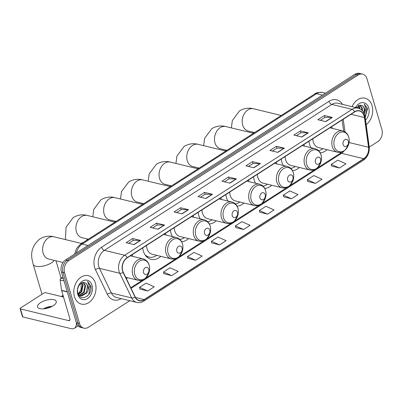 <?xml version="1.0" encoding="UTF-8"?>
<svg xmlns="http://www.w3.org/2000/svg" width="402" height="402" viewBox="0 0 402 402"><rect width="100%" height="100%" fill="white"/><g stroke="black" fill="none" stroke-linecap="round" stroke-linejoin="round"><path stroke-width="0.6" d="M308.982 141.238A16.155 12.005 103.7 0 0 309.595 144.358A16.155 12.005 103.7 0 0 311.037 147.715M320.213 152.876A16.155 12.005 103.7 0 0 327.112 149.695M281.269 159.016A16.155 12.005 103.7 0 0 281.882 162.137A16.155 12.005 103.7 0 0 283.325 165.493M292.5 170.649A16.155 12.005 103.7 0 0 299.405 167.473M253.556 176.795A16.155 12.005 103.7 0 0 254.17 179.915A16.155 12.005 103.7 0 0 255.612 183.267M264.787 188.427A16.155 12.005 103.7 0 0 271.692 185.247M225.844 194.568A16.155 12.005 103.7 0 0 226.462 197.689A16.155 12.005 103.7 0 0 227.899 201.045M237.074 206.206A16.155 12.005 103.7 0 0 243.979 203.025M198.136 212.346A16.155 12.005 103.7 0 0 198.749 215.467A16.155 12.005 103.7 0 0 200.186 218.824M209.367 223.979A16.155 12.005 103.7 0 0 216.266 220.804M170.423 230.125A16.155 12.005 103.7 0 0 171.036 233.245A16.155 12.005 103.7 0 0 172.478 236.597M181.654 241.758A16.155 12.005 103.7 0 0 188.553 238.577M142.71 247.898A16.155 12.005 103.7 0 0 143.323 251.024A16.155 12.005 103.7 0 0 151.057 259.31A16.155 12.005 103.7 0 0 160.845 256.355M126.369 278.666A16.155 12.005 103.7 0 0 127.555 277.712M221.447 199.477A16.155 12.005 103.7 0 0 220.713 197.859M166.021 235.029A16.155 12.005 103.7 0 0 165.292 233.416M193.734 217.256A16.155 12.005 103.7 0 0 193.005 215.638M249.16 181.699A16.155 12.005 103.7 0 0 248.426 180.081M276.867 163.926A16.155 12.005 103.7 0 0 276.139 162.307M304.58 146.147A16.155 12.005 103.7 0 0 303.852 144.529M332.293 128.369A16.155 12.005 103.7 0 0 331.565 126.751M132.73 256.386A16.155 12.005 103.7 0 0 132.002 254.767M369.262 147.097L377.719 141.67A9.145 6.794 103.7 0 0 381.9 129.479L366.996 78.837A9.145 6.794 103.7 0 0 362.619 74.144L359.448 73.375A9.145 6.794 103.7 0 0 354.936 74.264L65.616 259.863A9.145 6.794 103.7 0 0 61.436 272.048L76.34 322.69A9.145 6.794 103.7 0 0 80.717 327.384L82.304 327.771A9.145 6.794 103.7 0 1 77.923 323.077A9.145 6.794 103.7 0 0 82.304 327.771L83.887 328.153A9.145 6.794 103.7 0 0 88.4 327.268L129.776 300.721M362.619 74.144A9.145 6.794 103.7 0 0 358.107 75.033L68.787 260.632A9.145 6.794 103.7 0 0 64.606 272.822L63.019 272.435L77.923 323.077L63.019 272.435A9.145 6.794 103.7 0 1 67.204 260.245A9.145 6.794 103.7 0 0 63.019 272.435L61.436 272.048M358.107 75.033L356.519 74.651L67.204 260.245L356.519 74.651A9.145 6.794 103.7 0 1 361.031 73.762A9.145 6.794 103.7 0 0 356.519 74.651L354.936 74.264M74.455 296.606A14.628 10.874 103.7 0 0 81.46 304.113A14.628 10.874 103.7 0 0 92.887 298.445A14.628 10.874 103.7 0 0 95.369 283.189A14.628 10.874 103.7 0 0 88.365 275.682A14.628 10.874 103.7 0 0 76.938 281.35A14.628 10.874 103.7 0 0 74.455 296.606A14.628 10.874 103.7 0 0 81.46 304.113A14.628 10.874 103.7 0 0 92.887 298.445A14.628 10.874 103.7 0 0 95.369 283.189A14.628 10.874 103.7 0 0 88.365 275.682A14.628 10.874 103.7 0 0 76.938 281.35A14.628 10.874 103.7 0 0 74.455 296.606M366.182 124.625A14.628 10.874 103.7 0 0 372.051 105.696A14.628 10.874 103.7 0 0 365.046 98.188A14.628 10.874 103.7 0 0 352.082 106.701A14.628 10.874 103.7 0 1 365.046 98.188L365.046 98.188A14.628 10.874 103.7 0 1 372.051 105.696A14.628 10.874 103.7 0 1 366.182 124.625M122.736 270.853A9.754 7.246 -76.3 0 1 127.198 257.853L354.644 111.947A9.754 7.246 -76.3 0 1 359.453 110.997A9.754 7.246 -76.3 0 1 364.453 117.555L368.539 147.253A9.754 7.246 -76.3 0 1 363.745 158.705L144.137 299.585A9.754 7.246 -76.3 0 1 139.323 300.53A9.754 7.246 -76.3 0 1 135.198 296.942L123.278 272.265A9.754 7.246 -76.3 0 1 122.736 270.853M122.56 270.963A9.995 7.427 103.7 0 0 123.118 272.415L135.037 297.088A9.995 7.427 103.7 0 0 144.197 299.797L363.81 158.921A9.995 7.427 103.7 0 0 368.719 147.182L364.634 117.479A9.995 7.427 103.7 0 0 354.579 111.736L127.132 257.637A9.995 7.427 103.7 0 0 122.56 270.963M320.349 120.329L324.957 117.374L332.037 117.414A2.437 1.286 57.3 0 1 332.303 117.449L324.374 115.525L317.841 119.716L325.766 121.645L332.303 117.449M324.927 117.394L324.374 115.525M296.385 135.7L300.992 132.745L308.073 132.791A2.437 1.286 57.3 0 1 308.339 132.826L300.41 130.896L293.877 135.092L301.801 137.017L308.339 132.826M300.962 132.766L300.41 130.896M272.42 151.072L277.028 148.117L284.108 148.162A2.437 1.286 57.3 0 1 284.375 148.197L276.445 146.273L269.913 150.464L277.837 152.388L284.375 148.197M276.998 148.137L276.445 146.273M248.456 166.448L253.064 163.493L260.144 163.534A2.437 1.286 57.3 0 1 260.411 163.569L252.481 161.644L245.949 165.835L253.873 167.765L260.411 163.569M253.034 163.513L252.481 161.644M128.635 243.31L133.238 240.356L140.318 240.401A2.437 1.286 57.3 0 1 140.584 240.436L132.66 238.512L126.122 242.702L134.052 244.627L140.584 240.436M133.208 240.376L132.66 238.512M152.599 227.939L157.207 224.984L164.287 225.03A2.437 1.286 57.3 0 1 164.549 225.065L156.624 223.135L150.087 227.331L158.016 229.256L164.549 225.065M157.172 225.004L156.624 223.135M176.563 212.568L181.171 209.613L188.252 209.653A2.437 1.286 57.3 0 1 188.518 209.688L180.588 207.764L174.051 211.954L181.98 213.884L188.518 209.688M181.136 209.633L180.588 207.764M200.528 197.191L205.136 194.236L212.216 194.282A2.437 1.286 57.3 0 1 212.482 194.317L204.553 192.392L198.015 196.583L205.945 198.508L212.482 194.317M205.1 194.256L204.553 192.392M224.492 181.82L229.1 178.865L236.18 178.91A2.437 1.286 57.3 0 1 236.446 178.945L228.517 177.016L221.979 181.212L229.909 183.136L236.446 178.945M229.07 178.885L228.517 177.016M64.606 272.822L79.511 323.464A9.145 6.794 103.7 0 0 83.887 328.153M283.631 196.799L291.49 198.769L298.023 194.573L289.882 190.92L283.345 195.116L283.641 196.859M307.595 181.428L315.454 183.392L321.987 179.202L313.846 175.548L307.309 179.739L307.605 181.488M331.56 166.051L339.419 168.021L345.951 163.83L337.811 160.177L331.273 164.368L331.57 166.116M211.733 242.919L219.592 244.888L226.13 240.692L217.984 237.039L211.452 241.235L211.743 242.979M187.769 258.29L195.628 260.26L202.166 256.069L194.02 252.416L187.488 256.607L187.779 258.355M163.805 273.667L171.664 275.631L178.202 271.44L170.056 267.787L163.524 271.978L163.815 273.727M139.841 289.038L147.7 291.008L154.237 286.812L146.092 283.159L139.559 287.355L139.851 289.098M259.667 212.171L267.521 214.14L274.058 209.95L265.918 206.296L259.38 210.487L259.677 212.236M243.557 229.512L250.094 225.321L241.954 221.668L235.416 225.859L235.713 227.607L243.557 229.512L235.416 225.859M219.592 244.888L211.452 241.235M195.628 260.26L187.488 256.607M171.664 275.631L163.524 271.978M147.7 291.008L139.559 287.355M267.521 214.14L259.38 210.487M291.49 198.769L283.345 195.116M315.454 183.392L307.309 179.739M339.419 168.021L331.273 164.368M81.149 284.299L81.078 289.535L78.264 294.038M82.008 282.827L83.103 285.103L81.757 291.797L78.49 294.525M81.626 282.993L82.47 284.948L81.129 291.641L78.325 294.174M83.405 282.536L85.621 285.711L84.274 292.41L79.48 295.465M83.078 282.556L84.988 285.561L83.641 292.254L79.189 295.284M84.817 282.792C80.852 280.908 76.174 287.877 77.948 293.118C80.415 302.842 93.063 295.244 90.837 286.083L87.571 281.455L89.254 285.948L87.842 290.862A6.889 5.12 103.7 0 0 87.852 286.254A6.889 5.12 103.7 0 0 84.817 282.792C86.174 283.299 87.073 284.425 87.505 286.174L86.159 292.867L80.385 295.872M87.842 290.862L86.792 293.018L81.445 296.073L78.686 294.887M77.807 294.45A9.934 7.382 103.7 0 0 87.47 298.585A9.934 7.382 103.7 0 0 92.013 285.34A9.934 7.382 103.7 0 0 82.355 281.204A9.934 7.382 103.7 0 0 77.807 294.45M87.571 281.455L90.42 285.556L88.792 294.314L87.209 296.229M40.562 302.636A9.754 4.01 -16.4 0 0 37.547 306.932A9.754 4.01 -16.4 0 0 43.617 308.857A9.754 4.01 -16.4 0 0 53.245 305.716A9.754 4.01 -16.4 0 0 56.26 301.425A9.754 4.01 -16.4 0 0 50.19 299.495A9.754 4.01 -16.4 0 0 40.562 302.636M62.878 276.958L60.903 278.224L63.431 278.837M76.32 322.625A12.191 6.437 57.3 0 1 74.43 328.223A12.191 6.437 57.3 0 1 70.983 328.625L22.824 316.927A1.523 0.628 163.6 0 1 22.452 316.66L20.1 308.666A1.523 0.628 -16.4 0 0 20.472 308.932L68.631 320.625A3.05 1.608 -122.7 0 0 69.491 320.53A3.05 1.608 -122.7 0 0 69.827 318.444L61.627 290.576A1.523 1.131 -76.3 0 1 61.571 290.329L60.154 280.013A1.523 1.131 -76.3 0 1 60.903 278.224M51.918 306.48A12.191 5.01 -16.4 0 0 43.934 308.831M63.526 297.038L45.743 292.721A1.523 0.628 -16.4 0 0 43.662 293.179L20.572 307.992A1.523 0.628 -16.4 0 0 20.1 308.666M43.446 308.867A9.754 4.01 163.6 0 1 52.35 306.249M63.109 295.616L62.41 296.636A8.382 3.447 163.6 0 1 62.33 296.746M61.285 296.495A11.427 4.698 -16.4 0 0 61.441 296.395A11.427 4.698 -16.4 0 0 62.998 295.249M148.77 269.26A3.658 2.719 103.7 0 0 145.212 267.737A3.658 2.719 103.7 0 0 143.544 272.616A3.658 2.719 103.7 0 0 147.097 274.134A3.658 2.719 103.7 0 0 148.77 269.26M182.061 247.903A3.658 2.719 103.7 0 0 178.503 246.386A3.658 2.719 103.7 0 0 176.83 251.26A3.658 2.719 103.7 0 0 180.387 252.783A3.658 2.719 103.7 0 0 182.061 247.903M146.539 245.441A10.975 8.156 103.7 0 0 147.026 248.647A10.975 8.156 103.7 0 0 152.283 254.275L171.277 258.888C174.086 259.491 176.674 258.712 179.036 256.556L182.262 251.366C183.091 248.758 183.156 246.215 182.458 243.733C181.413 240.446 179.413 238.391 176.458 237.567A10.975 8.156 103.7 0 0 167.885 241.818A10.975 8.156 103.7 0 0 166.026 253.26A10.975 8.156 103.7 0 0 171.277 258.888M145.755 255.818A14.477 10.759 103.7 0 0 148.283 256.913L149.077 257.104A14.477 10.759 103.7 0 0 156.725 255.355M144.961 254.697A14.477 10.759 103.7 0 0 149.077 257.104M209.774 230.13A3.658 2.719 103.7 0 0 206.216 228.607A3.658 2.719 103.7 0 0 204.543 233.482A3.658 2.719 103.7 0 0 208.1 235.004A3.658 2.719 103.7 0 0 209.774 230.13M174.252 227.668A10.975 8.156 103.7 0 0 174.739 230.869A10.975 8.156 103.7 0 0 179.995 236.502L198.99 241.115C201.799 241.713 204.387 240.934 206.749 238.783L209.975 233.587C210.799 230.984 210.864 228.436 210.166 225.959C209.125 222.668 207.125 220.613 204.171 219.788A10.975 8.156 103.7 0 0 195.598 224.04A10.975 8.156 103.7 0 0 193.739 235.482A10.975 8.156 103.7 0 0 198.99 241.115M179.92 239.466A14.477 10.759 103.7 0 0 184.438 237.577M237.481 212.351A3.658 2.719 103.7 0 0 233.929 210.829A3.658 2.719 103.7 0 0 232.255 215.708A3.658 2.719 103.7 0 0 235.808 217.226A3.658 2.719 103.7 0 0 237.481 212.351M201.965 209.889A10.975 8.156 103.7 0 0 202.452 213.09A10.975 8.156 103.7 0 0 207.703 218.723L226.703 223.336C229.512 223.934 232.1 223.155 234.461 221.005L237.682 215.809C238.512 213.206 238.577 210.663 237.878 208.181C236.838 204.889 234.838 202.834 231.879 202.01A10.975 8.156 103.7 0 0 223.311 206.261A10.975 8.156 103.7 0 0 221.447 217.703A10.975 8.156 103.7 0 0 226.703 223.336M207.628 221.688A14.477 10.759 103.7 0 0 212.145 219.804M265.194 194.573A3.658 2.719 103.7 0 0 261.642 193.055A3.658 2.719 103.7 0 0 259.968 197.93A3.658 2.719 103.7 0 0 263.521 199.452A3.658 2.719 103.7 0 0 265.194 194.573M229.673 192.111A10.975 8.156 103.7 0 0 230.165 195.317A10.975 8.156 103.7 0 0 235.416 200.945L254.416 205.558C257.225 206.156 259.808 205.382 262.174 203.226L265.395 198.03C266.224 195.427 266.29 192.885 265.591 190.402C264.551 187.116 262.551 185.061 259.591 184.237A10.975 8.156 103.7 0 0 251.024 188.488A10.975 8.156 103.7 0 0 249.16 199.93A10.975 8.156 103.7 0 0 254.416 205.558M235.341 203.914A14.477 10.759 103.7 0 0 239.858 202.025M292.907 176.8A3.658 2.719 103.7 0 0 289.35 175.277A3.658 2.719 103.7 0 0 287.676 180.151A3.658 2.719 103.7 0 0 291.234 181.674A3.658 2.719 103.7 0 0 292.907 176.8M257.386 174.337A10.975 8.156 103.7 0 0 257.878 177.538A10.975 8.156 103.7 0 0 263.129 183.171L282.124 187.784C284.933 188.382 287.52 187.603 289.887 185.453L293.108 180.257C293.937 177.649 294.003 175.106 293.304 172.624C292.264 169.337 290.264 167.282 287.304 166.458A10.975 8.156 103.7 0 0 278.732 170.709A10.975 8.156 103.7 0 0 276.872 182.151A10.975 8.156 103.7 0 0 282.124 187.784M263.054 186.136A14.477 10.759 103.7 0 0 267.571 184.247M320.62 159.021A3.658 2.719 103.7 0 0 317.062 157.499A3.658 2.719 103.7 0 0 315.389 162.373A3.658 2.719 103.7 0 0 318.947 163.895A3.658 2.719 103.7 0 0 320.62 159.021M285.098 156.559A10.975 8.156 103.7 0 0 285.586 159.76A10.975 8.156 103.7 0 0 290.842 165.393L309.836 170.006C312.645 170.604 315.233 169.825 317.595 167.674L320.821 162.478C321.65 159.875 321.716 157.333 321.017 154.85C319.972 151.559 317.972 149.504 315.017 148.68A10.975 8.156 103.7 0 0 306.445 152.931A10.975 8.156 103.7 0 0 304.585 164.373A10.975 8.156 103.7 0 0 309.836 170.006M290.767 168.358A14.477 10.759 103.7 0 0 295.284 166.473M348.328 141.243A3.658 2.719 103.7 0 0 344.775 139.72A3.658 2.719 103.7 0 0 343.102 144.599A3.658 2.719 103.7 0 0 346.66 146.122A3.658 2.719 103.7 0 0 348.328 141.243M312.811 138.78A10.975 8.156 103.7 0 0 313.299 141.986A10.975 8.156 103.7 0 0 318.555 147.614L337.549 152.227C340.358 152.825 342.946 152.051 345.308 149.896L348.529 144.7C349.358 142.097 349.423 139.554 348.725 137.072C347.685 133.786 345.685 131.73 342.73 130.906A10.975 8.156 103.7 0 0 334.157 135.157A10.975 8.156 103.7 0 0 332.298 146.599A10.975 8.156 103.7 0 0 337.549 152.227M318.479 150.584A14.477 10.759 103.7 0 0 322.997 148.695M357.83 106.811L358.117 108.163M358.69 105.334L359.785 107.61L359.961 108.857M358.308 105.505L359.323 108.56M360.086 105.043L362.302 108.223L362.443 110.796M359.76 105.068L361.674 108.073L361.85 110.193M365.192 117.434L367.518 108.595L364.252 103.962L365.941 108.455L364.524 113.374A6.889 5.12 103.7 0 0 364.534 108.766A6.889 5.12 103.7 0 0 361.498 105.304C362.855 105.811 363.755 106.937 364.187 108.681L363.956 113.037M364.524 113.374L364.338 113.882M365.544 119.987A9.934 7.382 103.7 0 0 368.694 107.852A9.934 7.382 103.7 0 0 362.755 102.595A9.934 7.382 103.7 0 0 355.604 107.555M361.498 105.304L355.951 107.641M364.252 103.962L367.101 108.063L365.172 117.273M322.449 95.108L316.61 93.686A6.095 3.216 -122.7 0 0 314.887 93.887C315.54 92.797 318.123 92.334 322.625 92.505A12.191 9.06 103.7 0 0 316.61 93.686L82.194 244.064A12.191 9.06 103.7 0 0 76.45 252.908M88.028 245.481L82.194 244.064A6.095 3.216 -122.7 0 0 80.47 244.265L314.887 93.887M76.34 322.69L79.511 323.464M65.616 259.863L68.787 260.632M121.173 298.636A15.241 11.326 -76.3 0 1 107.404 294.38L95.48 269.707A15.241 11.326 -76.3 0 1 101.605 247.185L329.052 101.279A3.05 1.608 -122.7 0 0 331.821 104.425L104.374 250.33A12.191 9.06 103.7 0 0 98.797 266.581A12.191 9.06 103.7 0 0 99.475 268.35L111.394 293.023A12.191 9.06 103.7 0 0 116.555 297.51L136.846 302.44A12.191 9.06 -76.3 0 1 131.685 297.947A3.05 1.513 -25.8 0 0 135.037 297.088M329.052 101.279A15.241 11.326 -76.3 0 1 342.454 104.359M337.836 103.239A12.191 9.06 103.7 0 0 331.821 104.425L352.112 109.354A12.191 9.06 -76.3 0 1 358.127 108.168L337.836 103.239M107.404 294.38A3.05 1.513 154.2 0 1 111.394 293.023L131.685 297.947L119.766 273.275A12.191 9.06 -76.3 0 1 119.087 271.511A12.191 9.06 -76.3 0 1 124.665 255.26A3.05 1.608 57.3 0 1 127.132 257.637M123.118 272.415A3.05 1.513 -25.8 0 1 119.766 273.275L99.475 268.35A3.05 1.513 154.2 0 0 95.48 269.707M136.846 302.44C139.213 302.977 141.504 302.55 143.725 301.153A3.05 1.608 -122.7 0 0 144.197 299.797M363.81 158.921A3.05 1.608 57.3 0 1 363.333 160.277C367.74 157.016 369.694 152.443 369.197 146.559L365.116 116.856C364.338 112.223 362.011 109.329 358.127 108.168M368.719 147.182A3.05 0.955 -7.8 0 0 369.197 146.559M364.634 117.479A3.05 0.955 -7.8 0 0 365.116 116.856M354.579 111.736A3.05 1.608 -122.7 0 0 352.112 109.354L124.665 255.26L104.374 250.33A3.05 1.608 -122.7 0 1 101.605 247.185M363.745 158.705L341.549 153.318A9.754 7.246 103.7 0 0 344.067 150.901M368.539 147.253L349.052 142.519M364.453 117.555L350.996 114.284M344.966 131.856L343.233 119.263M144.137 299.585L135.484 297.485M131.047 288.35L341.549 153.318A5.487 2.894 -122.7 0 0 340.002 153.494L341.665 152.077M236.18 178.91L229.678 183.081M212.216 194.282L205.713 198.452M188.252 209.653L181.749 213.824M164.287 225.03L157.785 229.2M140.318 240.401L133.821 244.572M260.144 163.534L253.642 167.704M284.108 148.162L277.606 152.333M308.073 132.791L301.57 136.961M332.037 117.414L325.535 121.585M69.943 319.786L68.631 320.625M67.29 291.947L61.627 290.576M20.472 308.932L22.824 316.927M61.571 290.329L67.219 291.701M64.059 280.958L60.154 280.013M62.993 262.501L48.612 259.009A11.427 8.492 -76.3 0 1 43.14 253.144A11.427 8.492 -76.3 0 1 48.366 237.909A11.427 8.492 -76.3 0 1 54.004 236.798L81.646 243.511M54.335 260.401A11.427 4.698 163.6 0 1 51.556 262.813A11.427 4.698 163.6 0 1 40.275 266.491A11.427 4.698 163.6 0 1 33.16 264.235L41.994 294.249M149.187 265.3A10.08 7.492 103.7 0 0 139.388 261.109A10.08 7.492 103.7 0 0 134.776 274.546A10.08 7.492 103.7 0 0 144.574 278.737A10.08 7.492 103.7 0 0 149.187 265.3M143.167 258.923A10.975 8.156 103.7 0 0 134.6 263.174A10.975 8.156 103.7 0 0 132.735 274.616A10.975 8.156 103.7 0 0 137.992 280.244C140.8 280.842 143.383 280.068 145.75 277.913L148.971 272.717C149.8 270.114 149.866 267.571 149.167 265.089C148.127 261.802 146.127 259.742 143.167 258.923L130.374 255.813M88.34 239.22L81.902 237.652A11.427 8.492 -76.3 0 1 76.425 231.788A11.427 8.492 -76.3 0 1 81.656 216.552A11.427 8.492 -76.3 0 1 87.294 215.442L114.937 222.155M87.626 239.044A11.427 4.698 163.6 0 1 84.847 241.456A11.427 4.698 163.6 0 1 81.053 243.366M182.473 243.949A10.08 7.492 103.7 0 0 172.674 239.753A10.08 7.492 103.7 0 0 168.066 253.19A10.08 7.492 103.7 0 0 177.865 257.386A10.08 7.492 103.7 0 0 182.473 243.949M146.439 256.592A14.613 10.859 103.7 0 0 148.308 256.918M116.047 221.442L109.61 219.879A11.427 8.492 -76.3 0 1 104.138 214.015A11.427 8.492 -76.3 0 1 109.369 198.774A11.427 8.492 -76.3 0 1 115.007 197.663L142.65 204.377M115.334 221.266A11.427 4.698 163.6 0 1 114.615 222.075M210.186 226.17A10.08 7.492 103.7 0 0 200.387 221.979A10.08 7.492 103.7 0 0 195.774 235.411A10.08 7.492 103.7 0 0 205.578 239.607A10.08 7.492 103.7 0 0 210.186 226.17M143.76 203.663L137.323 202.1A11.427 8.492 -76.3 0 1 131.851 196.236A11.427 8.492 -76.3 0 1 137.077 181A11.427 8.492 -76.3 0 1 142.72 179.89L170.363 186.603M143.047 203.492A11.427 4.698 163.6 0 1 142.328 204.301M237.899 208.392A10.08 7.492 103.7 0 0 228.1 204.201A10.08 7.492 103.7 0 0 223.487 217.638A10.08 7.492 103.7 0 0 233.286 221.829A10.08 7.492 103.7 0 0 237.899 208.392M171.473 185.89L165.036 184.322A11.427 8.492 -76.3 0 1 159.564 178.458A11.427 8.492 -76.3 0 1 164.79 163.222A11.427 8.492 -76.3 0 1 170.428 162.112L198.07 168.825M170.76 185.714A11.427 4.698 163.6 0 1 170.036 186.523M265.611 190.618A10.08 7.492 103.7 0 0 255.813 186.422A10.08 7.492 103.7 0 0 251.2 199.859A10.08 7.492 103.7 0 0 260.998 204.05A10.08 7.492 103.7 0 0 265.611 190.618M199.186 168.111L192.749 166.549A11.427 8.492 -76.3 0 1 187.277 160.679A11.427 8.492 -76.3 0 1 192.503 145.444A11.427 8.492 -76.3 0 1 198.141 144.333L225.783 151.046M198.472 167.935A11.427 4.698 163.6 0 1 197.749 168.745M293.319 172.84A10.08 7.492 103.7 0 0 283.521 168.644A10.08 7.492 103.7 0 0 278.913 182.081A10.08 7.492 103.7 0 0 288.711 186.277A10.08 7.492 103.7 0 0 293.319 172.84M226.899 150.333L220.457 148.77A11.427 8.492 -76.3 0 1 214.985 142.906A11.427 8.492 -76.3 0 1 220.216 127.67A11.427 8.492 -76.3 0 1 225.854 126.56L253.496 133.268M226.185 150.162A11.427 4.698 163.6 0 1 225.462 150.971M321.032 155.061A10.08 7.492 103.7 0 0 311.233 150.871A10.08 7.492 103.7 0 0 306.625 164.307A10.08 7.492 103.7 0 0 316.424 168.498A10.08 7.492 103.7 0 0 321.032 155.061M254.607 132.554L248.17 130.992A11.427 8.492 -76.3 0 1 242.697 125.128A11.427 8.492 -76.3 0 1 247.928 109.892A11.427 8.492 -76.3 0 1 253.567 108.781L281.209 115.495M253.893 132.384A11.427 4.698 163.6 0 1 253.175 133.193M348.745 137.283A10.08 7.492 103.7 0 0 338.946 133.092A10.08 7.492 103.7 0 0 334.333 146.529A10.08 7.492 103.7 0 0 344.137 150.72A10.08 7.492 103.7 0 0 348.745 137.283M74.687 254.044L76.521 248.446L80.47 244.265M322.625 92.505L325.439 93.189M143.725 301.153L363.333 160.277M130.745 287.731L143.79 279.365M144.73 278.762L177.076 258.009M178.016 257.406L204.789 240.235M205.729 239.627L232.502 222.457M233.441 221.854L260.215 204.678M261.154 204.075L287.922 186.9M288.867 186.297L315.635 169.126M316.575 168.523L340.002 153.494M343.67 131.203L342.127 119.977M78.114 325.861L74.43 328.223M54.004 236.798C49.185 235.542 44.506 236.235 39.969 238.883C33.07 244.592 30.467 251.557 32.15 259.772L33.16 264.235M55.978 260.797L61.074 278.114M125.685 277.259L137.992 280.244M87.294 215.442C82.47 214.186 77.792 214.879 73.259 217.527L66.069 227.185L65.441 238.416L65.652 239.627M163.664 234.456L176.458 237.567M148.328 256.923L146.735 256.888M115.007 197.663C110.183 196.407 105.505 197.106 100.972 199.754L93.782 209.407L92.807 216.778M191.377 216.683L204.171 219.788M142.72 179.89C137.896 178.634 133.218 179.327 128.68 181.975L121.494 191.628L120.515 199.005M219.085 198.905L231.879 202.01M170.428 162.112C165.609 160.855 160.931 161.549 156.393 164.197L149.207 173.855L148.227 181.227M246.798 181.126L259.591 184.237M198.141 144.333C193.317 143.077 188.638 143.775 184.106 146.418L176.92 156.076L175.94 163.448M274.511 163.353L287.304 166.458M225.854 126.56C221.03 125.298 216.351 125.997 211.819 128.645L204.628 138.298L203.653 145.675M302.224 145.574L315.017 148.68M253.567 108.781C248.743 107.525 244.064 108.218 239.532 110.867L232.341 120.525L231.366 127.896M329.931 127.796L342.73 130.906"/></g></svg>
